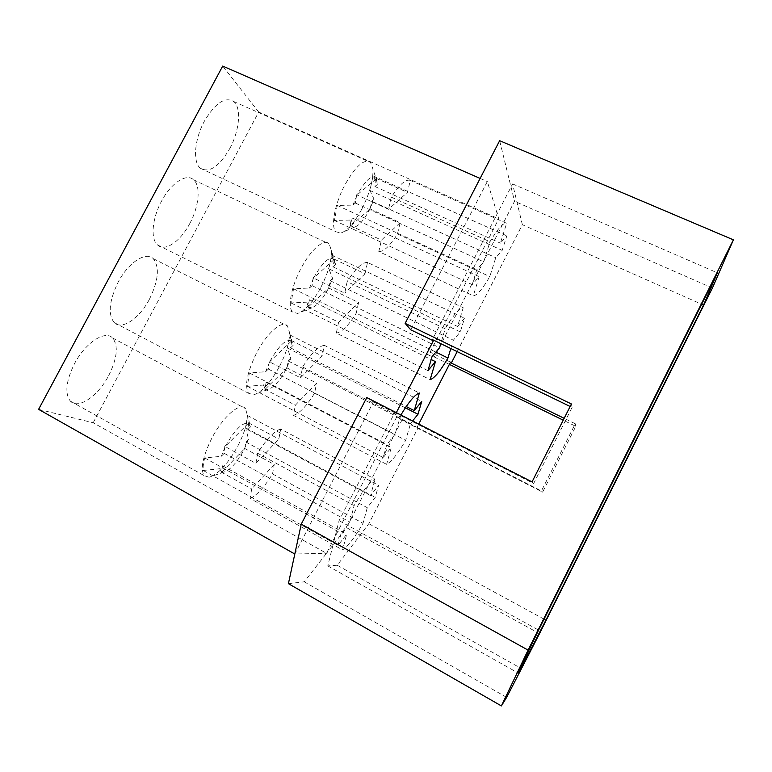 <?xml version="1.0" encoding="UTF-8"?>
<svg xmlns="http://www.w3.org/2000/svg" width="772" height="772" viewBox="0 0 772 772"><rect width="100%" height="100%" fill="white"/><g stroke="black" fill="none" stroke-linecap="round" stroke-linejoin="round"><path stroke-width="0.58" stroke-dasharray="3.86 2.9" d="M237.959 445.724C244.193 433.555 247.339 423.355 247.368 415.124L245.467 408.581C240.536 401.488 223.04 416.397 211.74 438.371C202.775 456.551 200.228 468.961 204.088 475.591L209.115 477.241C218.389 474.288 228.001 463.789 237.959 445.724M108.717 375.559C117.267 358.314 118.56 345.798 112.615 338.011C105.301 329.837 85.48 342.565 74.527 363.602C65.948 381.088 64.587 393.604 70.435 401.17C78.348 409.787 98.285 395.824 108.717 375.559M224.758 446.37L224.218 453.338L221.284 456.3L204.705 457.95C203.374 462.988 202.872 467.156 203.2 470.466L219.615 468.768L222.519 465.796L221.255 472.117L223.87 472.088C230.191 470.1 236.879 462.717 243.923 449.951L248.545 439.229L245.65 427.862L247.522 415.519L250.466 426.877L248.401 423.288C242.456 422.255 235.026 429.512 226.09 445.077L224.758 446.37L255.908 463.354L278.837 439.056L280.661 429.01L375.028 479.18C369.778 482.017 362.811 490.809 354.136 505.554L349.841 522.075L341.137 533.201L338.039 545.36L346.686 534.214L342.614 549.905C348.211 546.026 355.014 537.158 363.023 523.31L367.269 507.687L375.25 497.409L378.579 485.356L370.56 495.605L375.028 479.18M279.628 366.131C286.373 352.91 289.683 341.745 289.568 332.635L287.473 325.987C282.591 319.454 267.141 332.51 256.545 353.065C247.001 372.635 244.348 386.039 248.565 393.276L253.67 394.839C261.978 392.147 270.634 382.574 279.628 366.131M149.44 299.208C158.501 280.67 159.775 267.151 153.252 258.659C146.062 251.132 128.509 262.326 118.232 282.012C109.132 300.848 107.79 314.358 114.208 322.571C121.928 330.522 139.578 318.267 149.44 299.208M269.158 361.672L268.376 369.084L265.607 371.737L249.346 372.934L247.368 386.299L263.464 385.054L266.215 382.381L264.7 389.156L268.058 389.455C273.722 387.631 279.744 380.914 286.103 369.286L290.783 358.478L287.473 347.989L289.77 334.874L291.478 341.012C286.238 338.696 279.232 345.171 270.47 360.418L269.158 361.672L300.549 377.817L322.127 356.027L324.298 345.325L419.35 393.025M320.911 287.271C328.187 272.902 331.69 260.675 331.41 250.591L329.161 243.933C324.394 237.969 310.798 249.452 300.906 268.617C291.227 286.73 287.493 307.082 292.511 312.023L297.625 313.442C305.036 310.942 312.795 302.219 320.911 287.271M189.787 223.533C199.002 206.645 201.048 186.004 193.589 179.808C186.612 172.947 171.123 182.848 161.522 201.202C152.036 218.515 150.395 239.04 157.517 244.936C164.947 252.183 180.513 241.395 189.787 223.533M313.123 277.823L312.091 285.659L309.485 288.014L293.534 288.767L291.102 302.971L306.889 302.151L309.475 299.777L307.729 306.995L311.695 307.767C316.761 306.079 322.156 299.951 327.897 289.394L332.626 278.489L328.911 268.859L331.613 254.992L335.395 264.584L334.151 259.517C329.596 255.957 323.014 261.65 314.407 276.588L313.123 277.823L344.746 293.138L347.168 281.635L445.154 328.775L440.764 343.656M361.807 209.144C369.663 193.531 373.368 180.156 372.934 169.02L370.56 162.429C364.297 158.366 355.718 165.883 344.823 185C334.623 204.069 330.522 226.823 335.926 231.783L340.973 233.019C347.545 230.664 354.493 222.703 361.807 209.144M229.786 148.533C239.484 130.835 241.675 107.771 233.655 101.479C225.028 96.423 215.282 102.985 204.397 121.165C194.38 139.394 192.682 162.294 200.324 168.228C209.328 173.275 219.151 166.704 229.786 148.533M356.654 194.785L355.381 203.055L352.939 205.12L337.296 205.429L334.401 220.454L349.89 220.068L352.322 217.974L350.334 225.627L354.792 227.007C359.289 225.405 364.123 219.817 369.286 210.245L374.073 199.253L369.952 190.462L373.069 175.862L377.257 184.595L376.408 178.805C372.519 174.018 366.362 178.95 357.918 193.598L356.654 194.785L388.499 209.299L407.433 192.373L410.308 180.407L506.654 223.301C503.412 222.355 497.843 228.502 489.959 241.742L483.745 261.872L476.758 269.746L472.213 284.636L479.18 276.675L473.275 295.801C476.942 295.57 482.452 289.162 489.795 276.579L495.769 257.713L502.196 250.36L506.828 235.856L500.381 243.132L506.654 223.301M248.401 423.288L225.492 446.226M248.352 422.757L278.837 439.056M244.444 448.31L274.234 464.483L251.682 488.946L250.109 498.461L342.614 549.905M221.979 471.972L244.483 448.85M221.255 472.117L251.682 488.946M291.478 341.012L269.882 361.557M291.42 340.52L322.127 356.027M286.605 367.704L316.607 383.115L295.358 405.184L293.428 415.355L386.608 464.358C391.549 461.714 397.908 453.685 405.686 440.272L410.521 423.548L412.595 420.952M265.404 389.03L286.663 368.196M264.7 389.156L295.358 405.184M376.408 178.805L357.339 194.727M376.302 178.4L407.433 192.373M369.74 208.758L400.157 222.683L381.436 240.082L378.801 251.537L473.275 295.801M351.009 225.549L369.836 209.164M350.334 225.627L381.436 240.082M539.512 633.638L346.56 527.652L401.894 420.142L542.619 492.14L575.796 426.337L563.222 420.171M449.381 364.384L434.366 357.021L514.528 201.27L499.648 140.697M712.411 288.033L514.528 201.27M38.6 409.353L93.18 422.757L326.517 553.312L396.789 416.861L401.894 420.142M366.748 397.561L373.445 401.865L294.798 554.016L326.517 553.312L346.56 527.652M450.539 362.126L430.12 352.138L434.366 357.021M430.12 352.138L498.77 218.862L487.315 181.555L410.704 329.779M396.325 412.653L395.959 413.358L394.772 412.576L339.072 520.666L327.791 565.895L337.219 565.249L368.833 523.696L418.038 427.862L541.404 490.963L575.294 423.77L564.158 418.318M368.833 523.696L544.057 619.163M457.178 351.627L522.354 224.691L701.652 304.245M450.829 348.539L453.347 340.22L460.295 331.912L464.503 318.209L457.535 326.459L463.219 307.738C459.321 308.028 453.299 315.044 445.154 328.775M400.89 414.979L394.936 434.453L386.811 444.479L383.221 457.564L391.298 447.499L386.608 464.358M396.789 416.861L418.038 427.862M417.092 427.244L418.723 424.079M522.354 224.691L512.598 183.919L432.388 339.583M204.705 457.95L341.137 533.201M203.2 470.466L338.039 545.36M224.218 453.338L349.841 522.075M280.661 429.01C274.185 431.046 266.494 439.123 257.578 453.222L255.908 463.354M257.578 453.222L354.136 505.554M250.466 426.877L247.706 429.657L248.661 423.442M247.706 429.657L370.56 495.605M247.522 415.519L378.579 485.356M245.65 427.862L375.25 497.409M244.878 448.05L245.805 442.028L248.545 439.229M245.805 442.028L367.269 507.687M250.109 498.461C256.864 495.402 264.333 487.228 272.526 473.94L274.234 464.483M272.526 473.94L363.023 523.31M222.519 465.796L346.686 534.214M249.346 372.934L386.811 444.479M247.368 386.299L383.221 457.564M268.376 369.084L394.936 434.453M324.298 345.325C318.489 346.155 311.251 353.373 302.605 366.999L300.549 377.817M302.605 366.999L399.877 416.706M293.138 345.345L290.533 347.834L291.7 341.224M290.533 347.834L406.236 406.545M289.77 334.874L421.753 401.372M287.473 347.989L405.358 407.848M287.059 367.404L288.197 360.987L290.783 358.478M288.197 360.987L410.521 423.548M293.428 415.355C299.536 413.464 306.58 406.072 314.561 393.189L316.607 383.115M314.561 393.189L405.686 440.272M266.215 382.381L391.298 447.499M291.102 302.971L427.949 370.656M293.534 288.767L432.021 356.664M312.091 285.659L439.567 347.728M334.064 259.074L364.982 273.809L344.746 293.138M334.151 259.517L313.818 277.727M364.982 273.809L367.511 262.461L463.219 307.738M335.395 264.584L332.944 266.803L334.334 259.797M332.944 266.803L457.535 326.459M331.613 254.992L464.503 318.209M328.911 268.859L460.295 331.912M328.843 287.512L330.184 280.728L453.347 340.22M330.184 280.728L332.626 278.489M328.37 287.86L358.584 302.518L356.201 313.21L435.852 352.119M307.729 306.995L338.609 322.233L358.584 302.518M308.414 306.899L328.447 288.303M338.609 322.233L336.322 333.05L430.158 379.66M309.475 299.777L431.017 359.472M337.296 205.429L476.758 269.746M334.401 220.454L472.213 284.636M355.381 203.055L483.745 261.872M410.308 180.407C405.773 178.872 399.433 184.45 391.288 197.13L388.499 209.299M391.288 197.13L489.959 241.742M377.257 184.595L374.96 186.535L376.553 179.152M374.96 186.535L500.381 243.132M373.069 175.862L506.828 235.856M369.952 190.462L502.196 250.36M370.232 208.372L371.786 201.222L374.073 199.253M371.786 201.222L495.769 257.713M378.801 251.537C383.684 251.913 389.899 246.065 397.445 233.974L400.157 222.683M397.445 233.974L489.795 276.579M352.322 217.974L479.18 276.675M93.18 422.757L258.697 112.036L498.77 218.862M258.697 112.036L222.703 66.083M480.126 178.419L487.315 181.555M373.445 401.865L395.959 413.358M356.925 195.548L352.939 205.12M349.89 220.068L350.835 225.241M313.413 278.557L309.485 288.014M306.889 302.151L308.202 306.648M269.457 362.396L265.607 371.737M263.464 385.054L265.163 388.856M225.077 447.065L221.284 456.3M219.615 468.768L221.689 471.856M288.41 583.661L304.245 581.808L326.517 553.312M506.654 697.377L304.245 581.808M512.598 183.919L717.381 272.815M337.219 565.249L520.396 668.031M327.791 565.895L518.031 672.962M339.072 520.666L538.586 630.097M394.772 412.576L533.664 483.494L572.081 407.423L570.141 406.487M533.664 483.494L532.033 481.911M572.081 407.423L571.405 403.978M575.294 423.77L575.796 426.337M541.404 490.963L542.619 492.14M367.511 262.461C362.348 262.104 355.564 268.492 347.168 281.635M336.322 333.05C341.813 332.307 348.442 325.688 356.201 313.21M112.615 338.011L245.467 408.581M247.532 415.79L247.368 415.124M153.252 258.659L287.473 325.987M292.385 342.932L289.568 332.635M193.589 179.808L329.161 243.933M335.357 263.667L331.41 250.591M233.655 101.479L370.56 162.429M377.209 182.105L372.934 169.02M354.792 227.007L340.973 233.019M200.324 168.228L335.926 231.783M311.695 307.767L297.625 313.442M157.517 244.936L292.511 312.023M268.058 389.455L253.67 394.839M114.208 322.571L248.565 393.276M223.87 472.088L209.115 477.241M70.435 401.17L204.088 475.591"/><path stroke-width="1.16" d="M563.222 420.171L449.381 364.384M539.512 633.638L712.411 288.033L733.4 239.841L528.077 650.111L501.375 705.917L506.654 697.377L539.512 633.638M570.141 406.487L432.388 339.583L433.353 340.78L410.704 329.779L405.136 323.372L499.648 140.697L733.4 239.841M544.057 619.163L545.891 620.157L703.524 305.075L717.381 272.815L538.586 630.097L518.031 672.962L521.003 668.369L545.891 620.157M701.652 304.245L703.524 305.075M564.158 418.318L451.302 363.072L457.178 351.627M440.764 343.656L439.567 347.728L432.021 356.664L427.949 370.656L435.456 361.653L430.158 379.66C434.453 378.232 440.387 371.023 447.943 358.025L450.829 348.539M412.595 420.952L417.98 414.255L421.753 401.372L414.265 410.607L419.35 393.025C415.046 394.424 408.89 401.749 400.89 414.979M418.723 424.079L450.539 362.126L451.302 363.072M433.353 340.78L396.325 412.653M405.136 323.372L571.405 403.978L532.033 481.911L366.748 397.561L301.244 524.159L288.41 583.661L501.375 705.917M406.236 406.545L414.265 410.607M405.358 407.848L417.98 414.255M435.852 352.119L447.943 358.025M431.017 359.472L435.456 361.653M294.798 554.016L38.6 409.353L222.703 66.083L480.126 178.419M528.077 650.111L301.244 524.159M520.396 668.031L521.003 668.369"/></g></svg>
